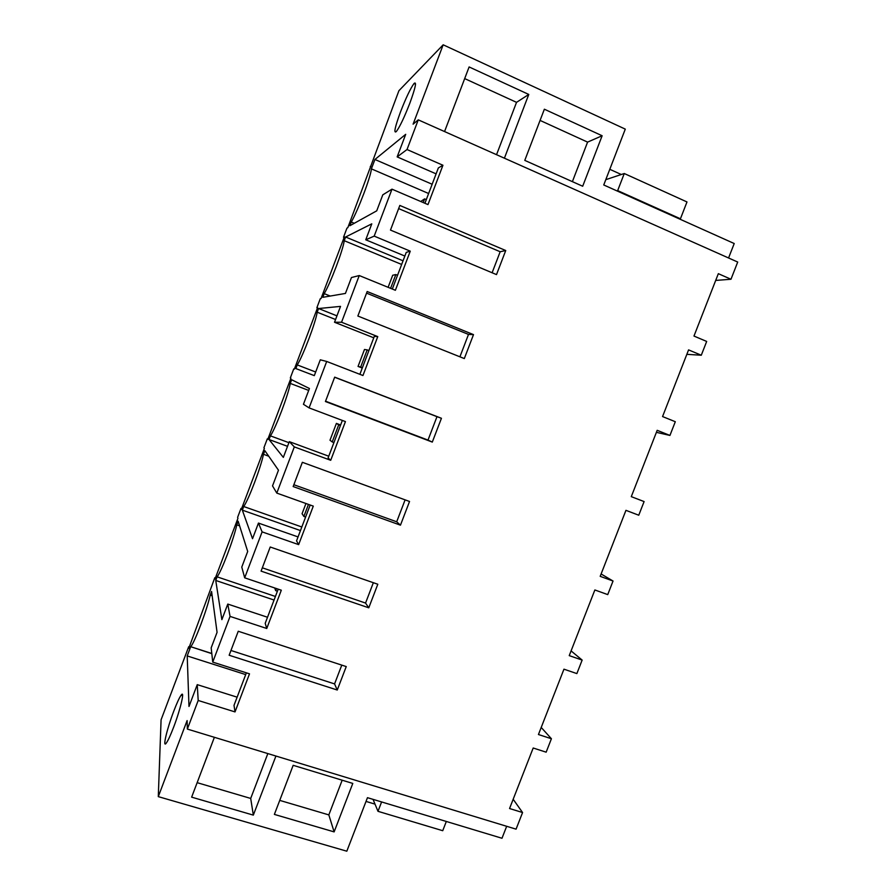 <?xml version="1.0" encoding="UTF-8"?>
<svg xmlns="http://www.w3.org/2000/svg" width="896" height="896" viewBox="0 0 896 896"><rect width="100%" height="100%" fill="white"/><g stroke="black" fill="none" stroke-linecap="round" stroke-linejoin="round"><path stroke-width="1.34" d="M245.706 674.598L187.208 655.939L188.989 706.462L197.243 684.645L198.195 700.47L235.021 711.917L249.502 673.837L212.744 662.099L211.176 647.864L217.067 632.318L211.579 591.483L210.213 595.09L212.15 595.728M235.021 711.917L234.013 705.354L246.378 672.84M197.243 684.645L237.126 697.166M198.195 700.47L187.354 729.075L516.074 829.158L522.57 812.538L513.173 799.277M187.354 729.075L187.107 720.586L158.29 796.634L346.819 851.2L367.461 797.675L501.995 838.264L506.666 826.291M294.336 369.141L293.742 368.917L294.336 369.141L317.587 307.664L316.87 307.731L320.286 298.693L321.026 298.57L344.378 236.802L343.515 237.238L346.954 228.155L347.827 227.674L398.91 90.72L443.173 44.8L413.101 124.163L418.264 119.851L737.71 262.046L730.979 279.25L718.334 273.672L693.974 336.056L706.675 341.443L701.288 355.23L688.576 349.888L662.558 416.562L675.304 421.714L669.939 435.434L657.182 430.315L631.288 496.653L644.101 501.57L638.758 515.222L625.946 510.339L600.186 576.341L613.043 581.022L607.734 594.608L594.866 589.96L569.24 655.626L582.154 660.083L576.867 673.59L563.954 669.178L538.451 734.518L551.41 738.741L546.157 752.181L533.187 748.003L509.555 808.528L522.57 812.538M337.254 690.021L346.248 666.579L238.246 631.254L229.152 655.245L337.254 690.021L334.566 683.917L230.955 650.474M293.742 368.917L290.338 377.922L290.92 378.202L267.77 439.41L267.31 438.827L263.917 447.787L264.365 448.426L241.326 509.365L240.99 508.424L237.619 517.35L237.933 518.336L214.995 579.006L214.794 577.718L188.776 648.346L188.709 646.71L189.314 646.912M188.709 646.71L161.078 719.813L158.29 796.634M366.016 801.416L375.01 804.126M214.379 737.307L191.643 797.149L253.333 815.125L275.923 756.034M334.13 831.891L274.378 814.408L293.171 765.318L352.789 783.429L334.13 831.891L328.832 814.901L342.171 780.203M211.814 653.654L190.747 646.722C194.88 641.894 207.043 609.627 210.213 595.09M187.208 655.939L190.646 646.856M173.678 727.059C170.576 735.157 168.134 740.477 166.342 743.008C162.221 748.91 167.014 728.739 173.746 711.222C176.848 703.102 179.301 697.76 181.115 695.195C185.114 689.349 180.645 708.859 173.678 727.059M446.32 821.464L442.736 830.704L377.989 811.317L373.038 799.355M381.606 801.942L377.989 811.317M253.333 815.125L250.701 798.437L267.837 753.581M250.701 798.437L197.142 782.667M328.832 814.901L279.754 800.386M341.779 665.123L334.566 683.917M214.794 577.718L215.398 577.931M551.41 738.741L541.206 727.44M418.264 119.851L407.019 149.531L397.163 156.89L405.709 134.322L374.931 159.477L371.392 168.851C370.888 176.49 358.198 210.045 351.277 222.029L349.877 225.725L376.734 210.829L382.782 194.846L391.989 189.168L374.192 236.118L365.758 239.792L371.795 223.832L345.621 237.003L344.221 240.688C343.258 249.536 330.624 282.934 324.206 293.63L322.818 297.315L345.43 293.44L351.456 277.536L359.251 275.542L341.555 322.235L334.522 322.258L340.536 306.387L318.573 308.538L317.184 312.211C315.762 322.246 303.184 355.488 297.248 364.918L295.87 368.581L314.306 375.626L320.298 359.811L326.693 361.458L309.086 407.893L303.442 404.286L309.422 388.506L291.648 379.747L290.259 383.41C288.389 394.621 275.867 427.706 270.424 435.87L269.035 439.522L283.338 457.386L289.296 441.65L328.742 456.198M289.296 441.65L294.314 446.891L276.797 493.091L272.53 485.901L278.477 470.198L264.835 450.643L263.458 454.283C261.139 466.67 248.685 499.598 243.712 506.52L242.334 510.149L252.526 538.72L258.451 523.074L262.102 531.877L244.686 577.819L241.774 567.09L247.699 551.466L238.146 521.214L236.779 524.843C234.013 538.384 221.614 571.166 217.112 576.845L215.746 580.462L221.872 619.64L227.774 604.072L230.059 616.403L212.744 662.099M400.501 111.91C405.978 97.821 410.491 88.346 414.053 83.474C416.875 81.133 415.475 87.696 409.853 103.152C404.32 117.354 399.818 126.806 396.357 131.522C393.523 133.806 394.901 127.266 400.501 111.91M391.989 189.168L427.974 204.59L442.938 165.256L407.019 149.531M359.251 275.542L395.382 290.282L410.256 251.16L374.192 236.118M326.693 361.458L362.958 375.514L377.765 336.605L341.555 322.235M294.314 446.891L330.714 460.298L345.442 421.59L309.086 407.893M262.102 531.877L298.648 544.622L313.286 506.128L276.797 493.091M230.059 616.403L266.75 628.488L281.31 590.206L244.686 577.819M473.502 334.622L367.17 291.525L357.862 316.03L464.318 358.568L473.502 334.622L468.496 334.421L459.917 356.81M400.456 525.168L293.16 486.55L302.355 462.302L409.539 501.48L400.456 525.168L396.693 521.786L405.104 499.856M399.829 205.442L505.736 250.533L496.507 274.602L390.477 230.082L399.829 205.442M436.867 430.181L432.298 442.086L428.008 440.093L436.979 416.662L441.437 418.275L436.867 430.181M441.437 418.275L334.678 377.149L325.427 401.52L432.298 442.086M368.771 607.813L261.072 571.122L270.222 547.008L377.81 584.248L368.771 607.813L365.557 603.064L373.352 582.702M443.173 44.8L625.285 129.125L603.747 184.968L734.216 243.533L728.571 257.981M730.979 279.25L715.691 280.437M370.294 166.432L370.888 166.69M504.403 158.2L528.774 94.45L469.112 66.942L444.562 131.555M602.134 135.744L582.691 186.245L524.776 160.384L544.365 109.211L602.134 135.744L587.586 142.117L540.075 120.422M609.784 169.299L621.298 174.507M605.797 179.659L624.266 173.522L617.669 190.613L616.862 190.848M624.266 173.522L686.986 201.947L680.434 218.792L679.526 218.982M528.774 94.45L516.533 102.346L464.677 78.59M496.541 154.694L516.533 102.346M572.387 181.642L587.586 142.117M701.288 355.23L686.84 354.334M442.938 165.256L438.346 167.955L424.917 203.28M397.163 156.89L436.106 173.858M505.736 250.533L500.17 251.742L492.117 272.754M398.642 208.589L500.17 251.742M343.515 237.238L344.12 237.485M374.931 159.477L432.141 184.251M371.392 168.851L428.624 193.514M354.278 223.283L351.277 222.029M680.434 218.792L617.669 190.613M410.256 251.16L406.246 252.381L392.314 289.027M365.758 239.792L404.846 256.043M345.621 237.003L403.043 260.803M316.87 307.731L317.464 307.978M344.221 240.688L401.654 264.454M330.21 296.05L324.206 293.63M669.939 435.434L656.398 432.342M366.554 293.138L468.496 334.421M377.765 336.605L374.304 336.37L359.878 374.326M334.522 322.258L373.766 337.803M318.573 308.538L336.952 315.851M317.184 312.211L335.563 319.514M315.672 372.008L297.248 364.918M334.634 377.25L436.979 416.662M325.55 401.195L428.008 440.093M330.714 460.298L328.082 457.957L342.35 420.426M267.31 438.827L267.904 439.04M290.259 383.41L308.694 390.421M288.904 442.68L270.424 435.87M269.035 439.522L287.526 446.32M613.043 581.022L601.104 573.978M293.854 484.725L396.693 521.786M298.648 544.622L296.554 540.848L310.184 505.019M240.99 508.424L241.595 508.637M263.458 454.283L268.71 456.198M301.829 526.994L243.712 506.52M242.334 510.149L300.462 530.578M258.451 523.074L298.054 536.928M582.154 660.083L571.088 650.899M262.315 567.818L365.557 603.064M266.75 628.488L265.205 623.314L278.197 589.154M236.779 524.843L239.602 525.829M275.419 596.467L217.112 576.845M215.746 580.462L274.053 600.029M227.774 604.072L267.512 617.254M423.214 202.552L424.603 198.89L426.306 199.629M420.739 201.488L424.603 198.89M390.6 288.333L395.83 274.568L397.544 275.274M388.114 287.314L392.694 275.251L395.83 274.568M367.203 349.888L364.482 349.496L358.053 366.419L360.674 367.046L367.203 349.888L368.917 350.56M360.674 367.046L362.387 367.718M358.053 366.419L362.264 368.054M340.614 424.984L336.392 423.394L329.997 440.238L332.214 441.93L338.71 424.838L340.424 425.488M332.214 441.93L333.928 442.568M336.392 423.394L338.71 424.838M305.95 503.507L302.064 513.71L303.878 516.443L308.459 504.403M303.878 516.443L305.603 517.059M274.691 587.966L275.688 590.621L276.461 588.56M275.688 590.621L277.413 591.203M211.792 653.475L190.747 646.722M181.115 695.195L182.616 695.654M415.542 84.146L414.053 83.474"/></g></svg>
